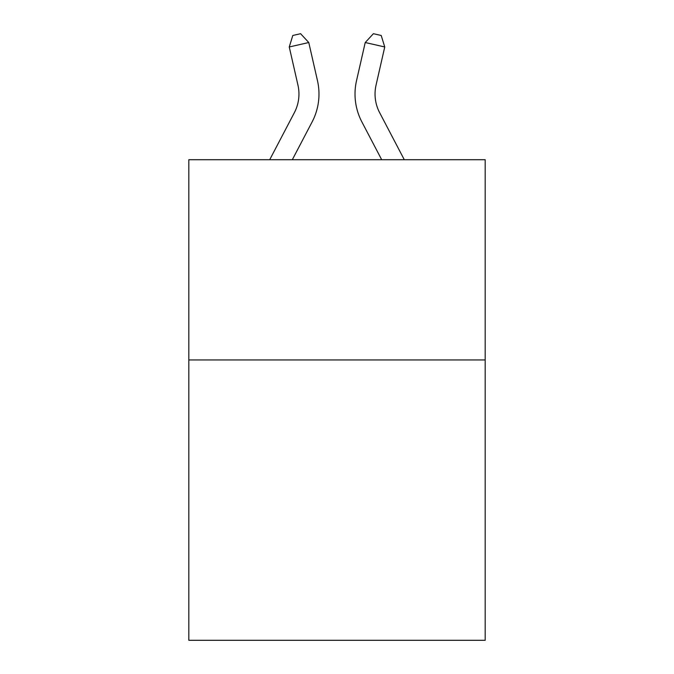 <?xml version="1.0" encoding="UTF-8"?>
<svg xmlns="http://www.w3.org/2000/svg" width="674" height="674" viewBox="0 0 674 674"><rect width="100%" height="100%" fill="white"/><g stroke="black" fill="none" stroke-linecap="round" stroke-linejoin="round"><path stroke-width="1.01" d="M485.179 359.958L485.179 640.3L188.821 640.3L188.821 159.721L485.179 159.721L485.179 359.958L188.821 359.958M294.378 112.625A40.052 40.052 -43 0 0 297.95 85.143A40.052 40.052 -43 0 1 294.378 112.625A40.052 40.052 -43 0 0 297.95 85.143A40.052 40.052 -43 0 1 294.378 112.625A40.052 40.052 -43 0 0 297.95 85.143A40.052 40.052 -43 0 1 294.378 112.625A40.052 40.052 -43 0 0 297.95 85.143A40.052 40.052 -43 0 1 294.378 112.625A40.052 40.052 -43 0 0 297.95 85.143A40.052 40.052 -43 0 1 294.378 112.625A40.052 40.052 -43 0 0 297.95 85.143A40.052 40.052 -43 0 1 294.378 112.625A40.052 40.052 -43 0 0 297.95 85.143A40.052 40.052 -43 0 1 294.378 112.625A40.052 40.052 -43 0 0 297.95 85.143A40.052 40.052 -43 0 1 294.378 112.625A40.052 40.052 -43 0 0 297.95 85.143A40.052 40.052 -43 0 1 294.378 112.625A40.052 40.052 -43 0 0 297.95 85.143A40.052 40.052 -43 0 1 294.378 112.625A40.052 40.052 -43 0 0 297.95 85.143A40.052 40.052 -43 0 1 294.378 112.625A40.052 40.052 -43 0 0 297.95 85.143A40.052 40.052 -43 0 1 294.378 112.625A40.052 40.052 -43 0 0 297.95 85.143A40.052 40.052 -43 0 1 294.378 112.625A40.052 40.052 -43 0 0 297.95 85.143A40.052 40.052 -43 0 1 294.378 112.625A40.052 40.052 -43 0 0 297.95 85.143A40.052 40.052 -43 0 1 294.378 112.625A40.052 40.052 -43 0 0 297.95 85.143A40.052 40.052 -43 0 1 294.378 112.625L269.71 159.721L294.378 112.625A40.052 40.052 -35.5 0 0 297.95 85.143L289.256 46.969L292.794 35.478L300.604 33.7L308.776 42.521L317.479 80.695A60.07 60.07 137 0 1 312.121 121.918L292.314 159.721M379.622 112.625A40.052 40.052 43.1 0 1 376.05 85.143A40.052 40.052 43.1 0 0 379.622 112.625A40.052 40.052 43.1 0 1 376.05 85.143A40.052 40.052 43.1 0 0 379.622 112.625A40.052 40.052 43.1 0 1 376.05 85.143A40.052 40.052 43.1 0 0 379.622 112.625A40.052 40.052 43.1 0 1 376.05 85.143A40.052 40.052 43.1 0 0 379.622 112.625A40.052 40.052 43.1 0 1 376.05 85.143A40.052 40.052 43.1 0 0 379.622 112.625A40.052 40.052 43.1 0 1 376.05 85.143A40.052 40.052 43.1 0 0 379.622 112.625A40.052 40.052 43.1 0 1 376.05 85.143A40.052 40.052 43.1 0 0 379.622 112.625A40.052 40.052 43.1 0 1 376.05 85.143A40.052 40.052 43.1 0 0 379.622 112.625A40.052 40.052 43.1 0 1 376.05 85.143A40.052 40.052 43.1 0 0 379.622 112.625A40.052 40.052 43.1 0 1 376.05 85.143A40.052 40.052 43.1 0 0 379.622 112.625A40.052 40.052 43.1 0 1 376.05 85.143A40.052 40.052 43.1 0 0 379.622 112.625A40.052 40.052 43.1 0 1 376.05 85.143A40.052 40.052 43.1 0 0 379.622 112.625A40.052 40.052 43.1 0 1 376.05 85.143A40.052 40.052 43.1 0 0 379.622 112.625A40.052 40.052 43.1 0 1 376.05 85.143A40.052 40.052 43.1 0 0 379.622 112.625A40.052 40.052 43.1 0 1 376.05 85.143A40.052 40.052 43.1 0 0 379.622 112.625A40.052 40.052 43.1 0 1 376.05 85.143A40.052 40.052 43.1 0 0 379.622 112.625L404.29 159.721L379.622 112.625A40.052 40.052 35.5 0 1 376.05 85.143L384.744 46.969L365.224 42.521L356.521 80.695A60.07 60.07 -136.9 0 0 361.879 121.918L381.686 159.721L361.879 121.918M308.776 42.521L317.479 80.695L308.776 42.521L317.479 80.695L308.776 42.521L317.479 80.695L308.776 42.521L317.479 80.695L308.776 42.521L317.479 80.695L308.776 42.521L317.479 80.695L308.776 42.521L317.479 80.695L308.776 42.521L317.479 80.695L308.776 42.521L317.479 80.695L308.776 42.521L317.479 80.695L308.776 42.521L317.479 80.695L308.776 42.521L317.479 80.695L308.776 42.521L317.479 80.695L308.776 42.521L317.479 80.695L308.776 42.521L317.479 80.695L308.776 42.521L317.479 80.695L308.776 42.521L289.256 46.969M365.224 42.521L356.521 80.695L365.224 42.521L356.521 80.695L365.224 42.521L356.521 80.695L365.224 42.521L356.521 80.695L365.224 42.521L356.521 80.695L365.224 42.521L356.521 80.695L365.224 42.521L356.521 80.695L365.224 42.521L356.521 80.695L365.224 42.521L356.521 80.695L365.224 42.521L356.521 80.695L365.224 42.521L356.521 80.695L365.224 42.521L356.521 80.695L365.224 42.521L356.521 80.695L365.224 42.521L356.521 80.695L365.224 42.521L356.521 80.695L365.224 42.521L356.521 80.695L365.224 42.521L373.396 33.7L381.206 35.478L384.744 46.969"/></g></svg>
